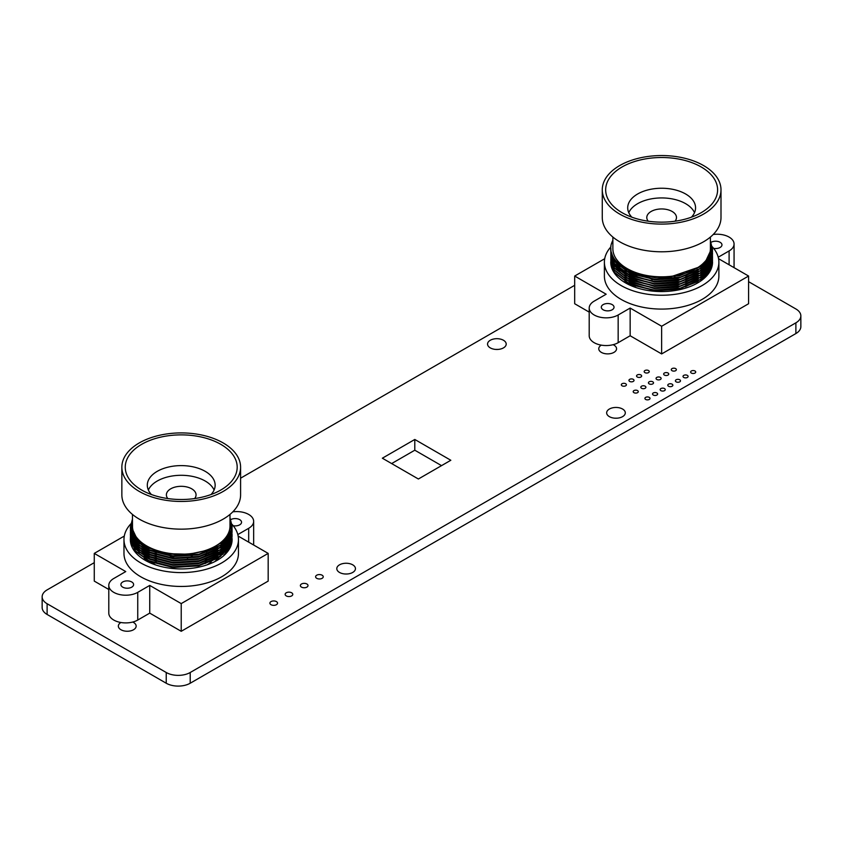 <?xml version="1.0" encoding="UTF-8"?>
<svg xmlns="http://www.w3.org/2000/svg" width="843" height="843" viewBox="0 0 843 843"><rect width="100%" height="100%" fill="white"/><g stroke="black" fill="none" stroke-linecap="round" stroke-linejoin="round"><path stroke-width="1.26" d="M672.029 370.688A2.54 1.465 0 0 0 674.8 371.004A2.54 1.465 0 0 0 676.371 369.645A2.54 1.465 0 0 0 675.622 368.602A2.54 1.465 0 0 0 672.851 368.286A2.54 1.465 0 0 0 671.281 369.645A2.54 1.465 0 0 0 672.029 370.688M601.312 345.145A8.904 5.142 0 0 0 598.762 348.749A8.904 5.142 0 0 0 601.365 352.385A8.904 5.142 0 0 0 611.07 353.491A8.904 5.142 0 0 0 616.57 348.749A8.904 5.142 0 0 0 613.957 345.114A8.904 5.142 0 0 0 613.135 344.692M644.916 372.617A2.54 1.465 0 0 0 647.687 372.933A2.54 1.465 0 0 0 649.258 371.584A2.54 1.465 0 0 0 648.509 370.541A2.54 1.465 0 0 0 645.738 370.225A2.54 1.465 0 0 0 644.168 371.584A2.54 1.465 0 0 0 644.916 372.617M664.41 375.082A2.54 1.465 0 0 0 667.182 375.398A2.54 1.465 0 0 0 668.752 374.039A2.54 1.465 0 0 0 668.004 373.006A2.54 1.465 0 0 0 665.232 372.69A2.54 1.465 0 0 0 663.662 374.039A2.54 1.465 0 0 0 664.41 375.082M629.679 381.415A2.54 1.465 0 0 0 632.45 381.731A2.54 1.465 0 0 0 634.02 380.372A2.54 1.465 0 0 0 633.283 379.339A2.54 1.465 0 0 0 630.511 379.013A2.54 1.465 0 0 0 628.941 380.372A2.54 1.465 0 0 0 629.679 381.415M637.297 377.011A2.54 1.465 0 0 0 640.069 377.337A2.54 1.465 0 0 0 641.639 375.978A2.54 1.465 0 0 0 640.891 374.935A2.54 1.465 0 0 0 638.119 374.619A2.54 1.465 0 0 0 636.549 375.978A2.54 1.465 0 0 0 637.297 377.011M683.757 377.453A2.54 1.465 0 0 0 686.529 377.769A2.54 1.465 0 0 0 688.099 376.421A2.54 1.465 0 0 0 687.351 375.377A2.54 1.465 0 0 0 684.579 375.061A2.54 1.465 0 0 0 683.009 376.421A2.54 1.465 0 0 0 683.757 377.453M656.792 379.476A2.54 1.465 0 0 0 659.563 379.793A2.54 1.465 0 0 0 661.133 378.444A2.54 1.465 0 0 0 660.396 377.401A2.54 1.465 0 0 0 657.624 377.084A2.54 1.465 0 0 0 656.044 378.444A2.54 1.465 0 0 0 656.792 379.476M691.365 373.059A2.54 1.465 0 0 0 694.147 373.375A2.54 1.465 0 0 0 695.717 372.016A2.54 1.465 0 0 0 694.969 370.983A2.54 1.465 0 0 0 692.198 370.667A2.54 1.465 0 0 0 690.628 372.016A2.54 1.465 0 0 0 691.365 373.059M668.52 386.252A2.54 1.465 0 0 0 671.291 386.568A2.54 1.465 0 0 0 672.862 385.209A2.54 1.465 0 0 0 672.124 384.176A2.54 1.465 0 0 0 669.353 383.85A2.54 1.465 0 0 0 667.782 385.209A2.54 1.465 0 0 0 668.52 386.252M676.139 381.847A2.54 1.465 0 0 0 678.91 382.174A2.54 1.465 0 0 0 680.48 380.815A2.54 1.465 0 0 0 679.732 379.771A2.54 1.465 0 0 0 676.961 379.455A2.54 1.465 0 0 0 675.391 380.815A2.54 1.465 0 0 0 676.139 381.847M649.173 383.871A2.54 1.465 0 0 0 651.955 384.197A2.54 1.465 0 0 0 653.525 382.838A2.54 1.465 0 0 0 652.777 381.795A2.54 1.465 0 0 0 650.006 381.479A2.54 1.465 0 0 0 648.436 382.838A2.54 1.465 0 0 0 649.173 383.871M641.565 388.275A2.54 1.465 0 0 0 644.337 388.591A2.54 1.465 0 0 0 645.907 387.232A2.54 1.465 0 0 0 645.158 386.199A2.54 1.465 0 0 0 642.387 385.873A2.54 1.465 0 0 0 640.817 387.232A2.54 1.465 0 0 0 641.565 388.275M660.901 390.646A2.54 1.465 0 0 0 663.683 390.962A2.54 1.465 0 0 0 665.253 389.603A2.54 1.465 0 0 0 664.505 388.57A2.54 1.465 0 0 0 661.734 388.254A2.54 1.465 0 0 0 660.164 389.603A2.54 1.465 0 0 0 660.901 390.646M645.675 399.445A2.54 1.465 0 0 0 648.446 399.761A2.54 1.465 0 0 0 650.016 398.402A2.54 1.465 0 0 0 649.268 397.359A2.54 1.465 0 0 0 646.497 397.042A2.54 1.465 0 0 0 644.927 398.402A2.54 1.465 0 0 0 645.675 399.445M653.293 395.04A2.54 1.465 0 0 0 656.065 395.356A2.54 1.465 0 0 0 657.635 394.008A2.54 1.465 0 0 0 656.887 392.964A2.54 1.465 0 0 0 654.115 392.648A2.54 1.465 0 0 0 652.545 394.008A2.54 1.465 0 0 0 653.293 395.04M490.278 347.885A9.326 5.385 0 0 0 500.447 349.055A9.326 5.385 0 0 0 506.2 344.07A9.326 5.385 0 0 0 503.471 340.266A9.326 5.385 0 0 0 493.303 339.097A9.326 5.385 0 0 0 487.549 344.07A9.326 5.385 0 0 0 490.278 347.885M120.897 622.503A8.904 5.142 0 0 0 118.347 626.107A8.904 5.142 0 0 0 120.96 629.742A8.904 5.142 0 0 0 130.665 630.859A8.904 5.142 0 0 0 136.155 626.107A8.904 5.142 0 0 0 133.552 622.471A8.904 5.142 0 0 0 132.72 622.05M633.947 392.669A2.54 1.465 0 0 0 636.718 392.986A2.54 1.465 0 0 0 638.288 391.626A2.54 1.465 0 0 0 637.54 390.594A2.54 1.465 0 0 0 634.768 390.277A2.54 1.465 0 0 0 633.198 391.626A2.54 1.465 0 0 0 633.947 392.669M622.071 385.809A2.54 1.465 0 0 0 624.842 386.126A2.54 1.465 0 0 0 626.412 384.766A2.54 1.465 0 0 0 625.664 383.734A2.54 1.465 0 0 0 622.893 383.417A2.54 1.465 0 0 0 621.323 384.766A2.54 1.465 0 0 0 622.071 385.809M609.384 416.653A9.326 5.385 0 0 0 619.552 417.812A9.326 5.385 0 0 0 625.306 412.838A9.326 5.385 0 0 0 622.577 409.034A9.326 5.385 0 0 0 612.408 407.864A9.326 5.385 0 0 0 606.654 412.838A9.326 5.385 0 0 0 609.384 416.653M316.726 578.319A3.815 2.202 0 0 0 320.888 578.804A3.815 2.202 0 0 0 323.238 576.77A3.815 2.202 0 0 0 322.121 575.211A3.815 2.202 0 0 0 317.959 574.726A3.815 2.202 0 0 0 315.609 576.77A3.815 2.202 0 0 0 316.726 578.319M339.529 572.45A9.326 5.385 0 0 0 349.697 573.609A9.326 5.385 0 0 0 355.451 568.635A9.326 5.385 0 0 0 352.722 564.831A9.326 5.385 0 0 0 342.553 563.661A9.326 5.385 0 0 0 336.8 568.635A9.326 5.385 0 0 0 339.529 572.45M301.488 587.118A3.815 2.202 0 0 0 305.651 587.592A3.815 2.202 0 0 0 308.011 585.558A3.815 2.202 0 0 0 306.894 583.999A3.815 2.202 0 0 0 302.732 583.525A3.815 2.202 0 0 0 300.371 585.558A3.815 2.202 0 0 0 301.488 587.118M271.024 604.705A3.815 2.202 0 0 0 275.187 605.179A3.815 2.202 0 0 0 277.547 603.145A3.815 2.202 0 0 0 276.43 601.586A3.815 2.202 0 0 0 272.268 601.112A3.815 2.202 0 0 0 269.908 603.145A3.815 2.202 0 0 0 271.024 604.705M286.262 595.917A3.815 2.202 0 0 0 290.424 596.391A3.815 2.202 0 0 0 292.774 594.357A3.815 2.202 0 0 0 291.657 592.798A3.815 2.202 0 0 0 287.495 592.313A3.815 2.202 0 0 0 285.145 594.357A3.815 2.202 0 0 0 286.262 595.917M418.381 479.003L382.353 458.202L414.798 439.466L450.826 460.267L418.381 479.003M748.584 281.667L795.887 308.97A16.965 9.789 180 0 1 800.85 315.893A16.965 9.789 180 0 1 795.887 322.827L190.212 672.503A16.965 9.789 180 0 1 166.229 672.503L47.113 603.736A16.965 9.789 180 0 1 42.15 596.812A16.965 9.789 180 0 1 47.113 589.889L94.268 562.66M240.592 478.192L574.684 285.303M346.958 573.999A9.326 5.385 0 0 0 345.293 573.999M616.813 418.202A9.326 5.385 0 0 0 615.148 418.202M391.647 463.566L414.798 450.204L441.532 465.631M497.707 349.434A9.326 5.385 0 0 0 496.042 349.434M800.85 315.893L800.85 326.631A16.965 9.789 180 0 1 795.887 333.554L190.212 683.23A16.965 9.789 180 0 1 166.229 683.23L47.113 614.463A16.965 9.789 180 0 1 42.15 607.54L42.15 596.812M414.798 450.204L414.798 439.466M778.721 343.459L789.807 337.063M677.877 288.98L676.613 290.266M678.541 289.634L677.646 289.117M680.807 288.327L677.846 290.034M681.45 288.169L682.746 288.917M140.56 542.66A50.886 29.379 0 0 0 139.243 543.724M139.074 543.861A50.886 29.379 0 0 0 138.347 544.504M137.841 544.968A50.886 29.379 0 0 0 137.24 545.547M130.349 539.077A50.886 29.379 0 0 0 130.338 539.552A50.886 29.379 0 0 0 145.238 560.321A50.886 29.379 0 0 0 200.697 566.696A50.886 29.379 0 0 0 232.11 539.552L232.078 538.466M130.665 524.051A57.24 33.046 0 0 0 123.974 539.552A57.24 33.046 0 0 0 140.749 562.924A57.24 33.046 0 0 0 203.131 570.079A57.24 33.046 0 0 0 238.464 539.552A57.24 33.046 0 0 0 231.994 524.283M123.974 539.552L123.974 553.398A57.24 33.046 0 0 0 140.749 576.77A57.24 33.046 0 0 0 203.131 583.936A57.24 33.046 0 0 0 238.464 553.398L238.464 539.552M122.751 587.16A6.365 3.667 180 0 1 120.897 584.557A6.365 3.667 180 0 1 124.817 581.164A6.365 3.667 180 0 1 131.75 581.965A6.365 3.667 180 0 1 133.615 584.557A6.365 3.667 180 0 1 129.685 587.95A6.365 3.667 180 0 1 122.751 587.16M230.813 519.573A6.365 3.667 180 0 1 239.686 519.646A6.365 3.667 180 0 1 241.551 522.239A6.365 3.667 180 0 1 233.226 525.726M248.685 542.144L248.685 528.298A16.965 9.789 0 0 0 253.659 521.374A16.965 9.789 0 0 0 248.685 514.451A16.965 9.789 0 0 0 232.816 511.838M124.3 536.064L94.268 553.398L125.755 571.575L113.763 578.498A16.965 9.789 0 0 0 108.789 585.421A16.965 9.789 0 0 0 119.263 594.473A16.965 9.789 0 0 0 137.746 592.344L137.746 620.048A16.965 9.789 180 0 1 119.263 622.166A16.965 9.789 180 0 1 108.789 613.124L108.789 585.421M181.224 631.302L149.738 613.124L149.738 585.421L181.224 603.599L181.224 631.302L268.179 581.101L268.179 553.398L238.147 536.064M94.268 553.398L94.268 581.101L108.789 589.478M181.224 603.599L268.179 553.398M248.685 528.298L237.81 534.578M149.738 585.421L137.746 592.344M208.474 553.556L206.746 552.555M149.738 613.124L137.746 620.048M131.624 523.05A57.24 33.046 0 0 0 130.739 523.967M232.11 539.488A50.886 29.379 0 0 0 232.078 538.54M610.754 261.994A50.886 29.379 0 0 0 610.754 262.184A50.886 29.379 0 0 0 625.654 282.963A50.886 29.379 0 0 0 681.112 289.328A50.886 29.379 0 0 0 712.525 262.184A50.886 29.379 0 0 0 712.504 261.446M610.964 246.809A57.24 33.046 0 0 0 604.389 262.184A57.24 33.046 0 0 0 621.154 285.556A57.24 33.046 0 0 0 683.547 292.721A57.24 33.046 0 0 0 718.879 262.184A57.24 33.046 0 0 0 712.324 246.83M712.272 246.778A57.24 33.046 0 0 0 711.629 246.093M711.481 245.945A57.24 33.046 0 0 0 710.681 245.144M604.389 262.184L604.389 276.04A57.24 33.046 0 0 0 621.154 299.413A57.24 33.046 0 0 0 683.547 306.567A57.24 33.046 0 0 0 718.879 276.04L718.879 262.184M603.166 309.792A6.365 3.667 180 0 1 601.301 307.2A6.365 3.667 180 0 1 605.232 303.807A6.365 3.667 180 0 1 612.166 304.597A6.365 3.667 180 0 1 614.031 307.2A6.365 3.667 180 0 1 610.1 310.593A6.365 3.667 180 0 1 603.166 309.792M710.396 242.773A6.365 3.667 180 0 1 710.955 242.373M711.039 242.32A6.365 3.667 180 0 1 720.101 242.278A6.365 3.667 180 0 1 721.966 244.881A6.365 3.667 180 0 1 713.631 248.369M729.1 264.786L729.1 250.94A16.965 9.789 0 0 0 734.063 244.017A16.965 9.789 0 0 0 729.1 237.083A16.965 9.789 0 0 0 713.22 234.48M604.716 258.706L574.684 276.04L606.17 294.218L594.178 301.141A16.965 9.789 0 0 0 589.204 308.064A16.965 9.789 0 0 0 599.679 317.105A16.965 9.789 0 0 0 618.161 314.987L618.161 342.69A16.965 9.789 180 0 1 599.679 344.808A16.965 9.789 180 0 1 589.204 335.756L589.204 308.064M661.639 353.934L630.153 335.756L630.153 308.064L661.639 326.241L661.639 353.934L748.584 303.733L748.584 276.04L718.563 258.706M574.684 276.04L574.684 303.733L589.204 312.121M661.639 326.241L748.584 276.04M729.1 250.94L718.225 257.21M630.153 308.064L618.161 314.987M637.519 274.386L635.706 275.429M624.726 281.762L624.189 282.078M630.153 335.756L618.161 342.69M705.517 268.095A50.886 29.379 0 0 0 704.938 267.537M704.421 267.062A50.886 29.379 0 0 0 703.715 266.441M703.547 266.304A50.886 29.379 0 0 0 702.23 265.25M175.681 558.224A14.837 8.567 180 0 1 171.772 556.886A14.837 8.567 180 0 1 169.843 555.779M169.38 555.442A14.837 8.567 180 0 1 167.557 553.63M194.628 498.561A14.837 8.567 0 0 0 196.061 494.883A14.837 8.567 0 0 0 190.676 488.276A14.837 8.567 0 0 0 174.901 487.128A14.837 8.567 0 0 0 166.377 494.883A14.837 8.567 0 0 0 167.82 498.561M146.113 552.502A36.038 20.812 180 0 1 146.714 551.196M146.945 550.774A36.038 20.812 180 0 1 147.778 549.446M147.915 549.246A36.038 20.812 180 0 1 148.937 547.961M155.67 564.958A36.038 20.812 180 0 1 151.666 562.186M147.546 557.687A36.038 20.812 180 0 1 146.261 555.337M145.312 552.039A36.038 20.812 180 0 1 145.175 550.31L145.175 551.954M145.186 549.762A36.038 20.812 180 0 1 145.365 548.182M145.407 547.929A36.038 20.812 180 0 1 145.839 546.306M228.116 539.088A48.768 28.156 180 0 1 228.369 539.625M228.442 539.783A48.768 28.156 180 0 1 228.927 540.974M229.106 541.501A48.768 28.156 180 0 1 229.391 542.418M229.486 542.776A48.768 28.156 180 0 1 229.707 543.809M229.781 544.199A48.768 28.156 180 0 1 229.918 545.337M229.949 545.769A48.768 28.156 180 0 1 229.949 545.79L230.571 542.555M229.97 546.032A48.768 28.156 180 0 1 229.991 546.812L229.991 547.918M145.586 492.101A55.975 32.319 180 0 1 141.645 490.036A55.975 32.319 180 0 1 139.812 445.452A55.975 32.319 180 0 1 216.862 442.269A55.975 32.319 180 0 1 220.803 490.036A55.975 32.319 180 0 1 145.586 492.101M211.035 494.535A33.92 19.589 0 0 0 215.144 485.189A33.92 19.589 0 0 0 202.826 470.088A33.92 19.589 0 0 0 166.766 467.475A33.92 19.589 0 0 0 147.304 485.189A33.92 19.589 0 0 0 151.413 494.535M214.09 490.036A33.92 19.589 0 0 0 202.826 479.783A33.92 19.589 0 0 0 148.357 490.036M121.856 467.18L121.856 494.883A59.368 34.278 0 0 0 143.426 521.311A59.368 34.278 0 0 0 206.524 525.884A59.368 34.278 0 0 0 240.592 494.883L240.592 467.18A59.368 34.278 0 0 0 219.022 440.763A59.368 34.278 0 0 0 155.923 436.179A59.368 34.278 0 0 0 121.856 467.18A59.368 34.278 0 0 0 143.426 493.608A59.368 34.278 0 0 0 206.524 498.192A59.368 34.278 0 0 0 240.592 467.18M229.991 514.43L229.991 526.043A48.768 28.156 180 0 1 202.004 551.512A48.768 28.156 180 0 1 150.17 547.75A48.768 28.156 180 0 1 132.456 526.043L132.456 514.43M132.456 519.046L130.338 527.339L135.28 539.815L148.821 549.678L172.783 555.822L199.001 554.188L220.455 545.189L231.403 531.174L232.11 526.243L229.991 517.75M132.456 519.32L130.338 527.613L135.28 540.089L148.821 549.952L172.783 556.095L199.001 554.462L220.455 545.463L231.403 531.448L232.11 526.38M130.37 528.582L135.28 542.007L148.821 551.88L172.783 558.013L199.001 556.391L220.455 547.381L231.403 533.366L232.078 527.476M130.38 528.719L135.28 542.281L148.821 552.154L172.783 558.287L199.001 556.665L220.455 547.655L231.403 533.64L232.067 527.613M130.37 530.774L135.28 544.209L148.821 554.083L172.783 560.216L199.001 558.582L220.455 549.583L231.403 535.568L232.078 529.678M232.067 529.541L231.983 528.582M231.973 528.445L231.656 526.685M130.38 530.911L135.28 544.483L148.821 554.357L172.783 560.49L199.001 558.856L220.455 549.857L231.403 535.842L232.11 530.774M130.37 532.976L135.28 546.412L148.821 556.275L172.783 562.407L199.001 560.785L220.455 551.786L231.403 537.771L232.078 531.88M130.338 534.072L135.28 546.685L148.821 556.549L172.783 562.692L199.001 561.059L220.455 552.06L231.403 538.045L232.067 532.017M130.37 535.168L135.28 548.603L148.821 558.477L172.783 564.61L199.001 562.987L220.455 553.977L231.403 539.963L232.078 534.072M130.38 535.316L135.28 548.877L148.821 558.751L172.783 564.884L199.001 563.261L220.455 554.251L231.403 540.237L232.11 535.168M130.37 537.37L135.28 550.806L148.821 560.679L172.783 566.812L199.001 565.179L220.455 556.18L231.403 542.165L232.078 536.274M130.338 538.466L135.28 551.08L148.821 560.953L172.783 567.086L199.001 565.453L220.455 556.454L231.403 542.439L232.067 536.411M228.969 549.699L231.403 544.367L232.11 539.436M232.11 539.625L232.067 538.603M232.067 540.669L231.973 539.71M231.951 539.573L231.793 538.603M231.762 538.466L231.551 537.507M231.509 537.37L231.224 536.411M231.182 536.274L230.834 535.305M230.624 534.778L230.371 534.209M231.951 541.764L231.793 540.806M231.762 540.669L231.551 539.71M231.509 539.573L231.224 538.603M231.182 538.466L230.834 537.507M230.308 536.264L229.939 535.516M132.045 522.08L130.38 528.445M131.951 522.576L130.38 528.582M131.666 525.147L130.486 529.541M130.465 529.678L130.38 530.637M131.666 525.431L130.507 529.678M130.486 529.815L130.38 530.774M131.729 527.181L130.665 530.637M130.644 530.774L130.486 531.733M130.465 531.87L130.38 532.839M131.972 528.824L130.928 531.733M130.886 531.87L130.665 532.839M130.644 532.976L130.486 533.935M130.465 534.072L130.38 535.031M131.814 529.478L130.96 531.87M130.928 532.007L130.697 532.976M130.665 533.113L130.507 534.072M130.486 534.209L130.38 535.168M132.33 530.289L131.255 532.839M131.213 532.976L130.928 533.935M130.886 534.072L130.665 535.031M130.644 535.168L130.486 536.137M130.465 536.274L130.38 537.233M229.991 518.097L231.066 530.184L223.543 541.48L208.621 550.005L188.948 554.23C163.152 556.938 136.471 545.906 132.541 530.974L132.456 520.531M214.407 549.088A36.038 20.812 180 0 1 215.271 550.374M217.262 556.317L217.262 557.202A36.038 20.812 180 0 1 217.241 558.003M139.991 542.175A48.768 28.156 0 0 0 138.779 543.335M138.642 543.482A48.768 28.156 0 0 0 137.999 544.167M137.546 544.683A48.768 28.156 0 0 0 137.03 545.305M136.555 545.906A48.768 28.156 0 0 0 136.155 546.454M134.901 548.414A48.768 28.156 0 0 0 134.3 549.552M132.477 546.138A48.768 28.156 180 0 1 132.572 544.905M132.636 544.452A48.768 28.156 180 0 1 132.825 543.366M132.899 543.029A48.768 28.156 180 0 1 133.162 542.038M133.331 541.533A48.768 28.156 180 0 1 133.594 540.774M133.858 540.131A48.768 28.156 180 0 1 134.111 539.562M134.48 538.803A48.768 28.156 180 0 1 135.396 537.202M216.988 547.687A36.038 20.812 180 0 1 217.22 549.215M217.146 551.996A36.038 20.812 180 0 1 216.704 553.935M216.472 554.62A36.038 20.812 180 0 1 215.397 556.896M214.87 557.739A36.038 20.812 180 0 1 212.531 560.584M211.382 561.67A36.038 20.812 180 0 1 206.777 564.958M192.204 556.043A14.837 8.567 180 0 1 187.23 558.119M230.603 546.601L230.634 544.61M230.624 544.357L230.508 543.145M230.424 542.607L230.329 542.038M230.002 540.669L229.749 539.857M229.654 539.573L229.254 538.529M229.191 538.361L228.864 537.644M228.59 537.096L228.305 536.538M134.258 535.442L133.363 537.191M133.173 537.644L132.846 538.466M132.741 538.74L132.477 539.573M132.34 540.068L132.193 540.669M132.014 541.596L131.856 542.871M131.824 543.366L131.793 544.241M229.928 548.055L230.571 544.747M230.603 544.409L230.634 542.407M230.645 542.112L230.508 540.943M230.424 540.405L230.329 539.847M230.002 538.466L229.749 537.655M229.696 537.486L229.338 536.548M229.191 536.169L228.864 535.442M133.668 534.346L132.846 536.274M132.741 536.548L132.477 537.37M132.34 537.876L132.193 538.466M131.951 539.847L131.835 540.921M131.824 541.164L131.793 542.038M223.637 555.779L229.728 546.485M230.603 542.207L230.645 540.943M133.173 533.25L132.477 535.168M132.34 535.674L132.193 536.274M131.951 537.644L131.824 536.77M131.793 539.299L131.793 539.847M144.206 558.498L149.748 561.533L173.026 567.487L198.495 565.906L217.673 558.277M222.678 554.483L229.728 544.283M229.939 543.609L230.571 540.352M230.603 540.005L230.645 538.192L230.529 540.163M132.741 532.144L132.193 534.072M131.951 535.453L131.856 536.274M131.856 539.046L132.446 542.197M132.646 542.85L139.38 552.639M144.206 556.296L149.748 559.341L173.026 565.295L198.495 563.704L217.673 556.074M222.678 552.281L229.728 542.081M229.939 541.406L230.571 538.15M230.603 537.813L230.645 536.548M132.404 531.048L131.982 532.976M131.951 533.25L131.856 534.072M131.824 534.567L131.835 536.517M131.856 536.854L132.446 540.005M132.646 540.648L139.38 550.437M144.206 554.093L149.748 557.139L173.026 563.092L198.495 561.512L217.673 553.872M222.678 550.089L229.728 539.889M229.939 539.214L230.571 535.958M230.603 535.611L230.645 534.346M132.14 529.952L131.982 530.774M131.951 531.048L131.856 531.88M131.835 532.154L131.835 534.314M131.856 534.652L132.446 537.802M132.404 539.299L132.646 538.466L139.38 548.235M144.206 551.902L149.748 554.936L173.026 560.901L198.495 559.309L217.673 551.68M131.951 528.856L132.446 535.6M132.404 537.096L132.646 536.274L139.38 546.043M144.206 549.699L149.748 552.745L173.026 558.698L198.495 557.107L217.673 549.478M222.678 545.684L229.728 535.484M229.939 534.81L230.55 531.796M131.824 527.929L139.38 543.84M144.206 547.497L149.748 550.542L173.026 556.496L198.495 554.915L217.673 547.276M131.887 528.319L137.261 539.531L149.748 548.35L167.978 553.693L188.948 554.23M230.529 546.759L230.645 544.567M230.645 544.315L230.539 542.871M230.487 542.47L230.381 541.764M230.076 540.395L229.854 539.646M229.749 539.288L229.391 538.298M229.317 538.14L228.99 537.37M228.748 536.854L228.453 536.264M134.111 535.168L133.226 536.97M133.057 537.37L132.741 538.192M132.077 540.669L131.982 541.248M131.951 541.459L131.835 542.597M229.454 548.898L230.487 544.957M230.529 544.567L230.645 542.376M230.613 541.491L230.539 540.669M230.487 540.268L230.381 539.573M230.202 538.698L229.854 537.444M229.802 537.276L229.454 536.274M229.317 535.937L228.99 535.168M133.542 534.072L132.741 535.99M132.077 538.466L131.982 539.056M132.909 543.04L131.951 539.299M131.908 539.573L131.814 540.858M214.775 561.638L229.085 547.592M229.454 546.696L230.487 542.755M230.529 542.365L230.645 540.395M133.057 532.976L132.404 534.894M132.077 536.274L131.982 536.854M132.909 540.837L131.951 537.096M131.908 537.37L131.814 538.666M205.07 563.567L220.318 555.885L229.085 545.389M229.454 544.504L230.487 540.553M132.646 531.87L132.14 533.798M132.077 534.072L131.982 534.652M131.908 535.168L131.835 536M131.803 536.717L131.887 538.856M133.257 543.893L149.748 558.793L156.471 561.427M205.07 561.364L221.646 552.629L229.96 540.784L230.487 538.361M230.529 537.971L230.645 536M132.33 530.774L131.951 532.702M131.908 532.976L131.835 533.798M131.803 534.525L131.887 536.654M133.257 541.691L149.748 556.591L156.471 559.236M205.07 559.162L220.318 551.48L229.085 540.995M132.077 529.678L131.835 531.596M131.814 531.88L131.887 534.451M131.94 534.831L132.909 538.645M133.257 539.499L149.748 554.388L156.471 557.033M131.908 528.582L132.909 536.443M133.257 537.297L149.748 552.197L156.471 554.831M205.07 554.768L220.318 547.086L229.085 536.601M131.803 527.792L136.598 540.416L149.748 549.994L156.471 552.639M674.969 276.683A14.837 8.567 180 0 1 673.251 278.253A14.837 8.567 180 0 1 672.788 278.569M652.313 279.581A14.837 8.567 180 0 1 651.365 279.096M650.775 278.759A14.837 8.567 180 0 1 648.488 276.894M675.043 221.203A14.837 8.567 0 0 0 676.476 217.526A14.837 8.567 0 0 0 666.528 209.433A14.837 8.567 0 0 0 650.016 212.194A14.837 8.567 0 0 0 646.792 217.526A14.837 8.567 0 0 0 648.235 221.203M626.064 283.195A36.038 20.812 180 0 1 625.885 282.479M628.119 272.184A36.038 20.812 180 0 1 629.015 270.993M636.086 287.589A36.038 20.812 180 0 1 634.252 286.451M625.885 275.556A36.038 20.812 180 0 1 625.611 273.522L625.59 275.155M625.769 270.866A36.038 20.812 180 0 1 626.107 269.412M707.382 259.697A48.768 28.156 180 0 1 708.299 261.288M708.383 261.446A48.768 28.156 180 0 1 708.931 262.605M709.005 262.774A48.768 28.156 180 0 1 709.469 263.975M709.627 264.46A48.768 28.156 180 0 1 709.901 265.429M709.975 265.756A48.768 28.156 180 0 1 710.185 266.809M710.259 267.284A48.768 28.156 180 0 1 710.364 268.422M710.396 269.202A48.768 28.156 180 0 1 710.396 269.454A48.768 28.156 180 0 1 710.354 270.656M708.489 272.036A48.768 28.156 0 0 0 707.878 270.909M706.992 269.507A48.768 28.156 0 0 0 706.223 268.443M706.107 268.285A48.768 28.156 0 0 0 705.243 267.242M704.769 266.704A48.768 28.156 0 0 0 704.147 266.051M704.01 265.903A48.768 28.156 0 0 0 702.799 264.744M705.443 209.939A55.975 32.319 180 0 1 701.218 212.678A55.975 32.319 180 0 1 622.06 212.678A55.975 32.319 180 0 1 617.824 169.717A55.975 32.319 180 0 1 696.466 164.533A55.975 32.319 180 0 1 705.443 209.939M691.45 217.178A33.92 19.589 0 0 0 695.559 207.831A33.92 19.589 0 0 0 672.819 189.338A33.92 19.589 0 0 0 635.085 195.639A33.92 19.589 0 0 0 627.708 207.831A33.92 19.589 0 0 0 631.828 217.178M694.506 212.678A33.92 19.589 0 0 0 668.731 198.368A33.92 19.589 0 0 0 635.085 205.334A33.92 19.589 0 0 0 628.773 212.678M602.271 189.823L602.271 217.526A59.368 34.278 0 0 0 642.071 249.876A59.368 34.278 0 0 0 708.099 238.854A59.368 34.278 0 0 0 720.997 217.526L720.997 189.823A59.368 34.278 0 0 0 681.207 157.462A59.368 34.278 0 0 0 615.169 168.495A59.368 34.278 0 0 0 602.271 189.823A59.368 34.278 0 0 0 642.071 222.183A59.368 34.278 0 0 0 708.099 211.15A59.368 34.278 0 0 0 720.997 189.823M710.396 237.073L710.396 248.685A48.768 28.156 180 0 1 699.806 266.198A48.768 28.156 180 0 1 645.559 275.261A48.768 28.156 180 0 1 612.872 248.685L612.872 237.073M610.901 248.285L610.754 250.529L614.294 261.172L629.963 273.216L654.126 279.086L680.29 277.178L701.46 267.948L709.585 259.391L712.525 249.433L710.396 240.94M610.912 248.537L610.754 250.803L614.294 261.446L629.963 273.49L654.126 279.37L680.29 277.463L701.46 268.222L709.585 259.665L712.525 249.707L710.396 241.214M610.785 251.762L614.294 263.374L629.963 275.408L654.126 281.288L680.29 279.381L701.46 270.15L709.585 261.583L712.525 251.625L710.396 243.416M712.483 250.529L710.396 243.132M610.754 252.868L614.294 263.648L629.963 275.682L654.126 281.562L680.29 279.655L701.46 270.424L709.585 261.857L712.483 250.803M610.785 253.964L614.294 265.566L629.963 277.61L654.126 283.49L680.29 281.583L701.46 272.352L709.585 263.785L712.525 253.827L712.377 251.909M712.483 252.731L710.955 246.778M712.377 251.625L710.902 246.388M610.754 255.06L614.294 265.851L629.963 277.884L654.126 283.764L680.29 281.857L701.46 272.626L709.585 264.059L712.483 253.005M610.785 256.167L614.294 267.768L629.963 279.813L654.126 285.682L680.29 283.775L701.46 274.544L709.585 265.988L712.493 255.06M712.483 254.923L712.398 253.964M712.377 253.827L712.23 252.868M712.209 252.731L711.06 248.959M610.754 257.263L614.294 268.042L629.963 280.087L654.126 285.956L680.29 284.049L701.46 274.818L709.585 266.262L712.525 256.167M610.785 258.358L614.294 269.971L629.963 282.005L654.126 287.885L680.29 285.977L701.46 276.746L709.585 268.179L712.525 258.221L712.377 256.304M712.483 257.126L712.209 255.208M712.377 256.03L712.23 255.06M712.209 254.923L711.998 253.964M711.956 253.827L710.923 250.835M610.754 259.465L614.294 270.245L629.963 282.279L654.126 288.158L680.29 286.251L701.46 277.02L709.585 268.453L712.483 257.4M712.177 255.06L711.956 254.101M711.924 253.964L710.902 251.066M610.785 260.561L614.294 272.163L629.963 284.207L654.126 290.087L680.29 288.18L701.46 278.949L709.585 270.382L712.525 260.424L712.377 258.495M712.483 259.328L712.209 257.4M712.377 258.221L712.23 257.263M712.209 257.126L711.998 256.167M711.956 256.03L711.692 255.071M711.64 254.934L710.66 252.447M610.754 261.657L614.294 272.437L629.963 284.481L654.126 290.361L680.29 288.454L701.46 279.223L709.585 270.656L712.483 259.602M712.177 257.263L711.956 256.304M711.924 256.167L711.64 255.208M711.597 255.071L711.06 253.617M711.039 253.564L710.617 252.637M712.514 262.405L712.377 260.698M712.514 262.542L712.483 261.794M712.367 260.561L712.209 259.602M712.177 259.465L711.956 258.506M711.924 258.358L711.64 257.4M711.597 257.263L711.25 256.304M710.839 255.324L710.354 254.323M712.335 264.723L712.209 263.996M712.177 263.859L711.956 262.9M711.924 262.763L711.64 261.794M711.597 261.657L711.25 260.698M710.723 259.465L710.354 258.717M709.869 257.821L709.163 256.672M710.396 244.027L711.06 248.685L708.162 258.316L699.785 266.831L671.081 276.694C637.456 281.53 603.894 262.057 611.818 242.689A50.886 29.379 180 0 1 612.872 240.287M610.985 249.928L610.785 251.625M693.958 270.635A36.038 20.812 180 0 1 694.969 271.931M696.118 273.796A36.038 20.812 180 0 1 696.824 275.334M697.519 281.804A36.038 20.812 180 0 1 697.203 283.195M612.914 270.666A48.768 28.156 180 0 1 612.882 270.118M697.013 268.938A36.038 20.812 180 0 1 697.446 270.571M697.498 270.824A36.038 20.812 180 0 1 697.667 272.394M697.677 274.839L697.677 272.932A36.038 20.812 180 0 1 697.509 274.934M697.456 275.25A36.038 20.812 180 0 1 696.887 277.263M711.06 268.527L711.049 267.8M711.06 267.505L710.923 266.335M710.839 265.798L710.565 264.46M710.417 263.859L710.164 263.048M710.069 262.763L709.669 261.72M709.606 261.562L709.089 260.445M709.005 260.287L708.078 258.643M711.06 266.335L711.06 265.787M711.06 265.313L710.87 263.806M710.839 263.606L710.744 263.037M710.417 261.657L710.164 260.845M710.112 260.677L709.669 259.518M709.606 259.359L708.721 257.536M612.208 265.229L612.25 266.304M612.271 266.641L612.861 269.792M613.061 270.445L613.609 271.899M707.488 274.923L710.143 269.686M710.354 269.012L710.986 265.756M711.018 265.408L711.06 264.133M711.039 263.164L710.923 261.931M710.839 261.404L710.744 260.835M710.523 259.876L710.164 258.653M710.112 258.485L709.279 256.441M624.6 281.678L654.337 290.761L678.067 289.286L698.12 281.446M703.104 277.663L710.143 267.484M710.354 266.809L710.986 263.553M711.018 263.206L711.049 261.204M711.06 260.909L710.923 259.739M710.839 259.201L710.565 257.863M710.523 257.684L709.753 255.345M624.6 279.486L654.337 288.559L678.067 287.084L698.12 279.254M703.104 275.471L710.143 265.292M710.354 264.618L710.986 261.351M711.018 261.014L711.049 259.012M711.06 258.717L710.923 257.536M710.839 257.01L710.491 255.345M710.417 255.071L710.164 254.238M624.6 277.284L654.337 286.367L678.067 284.881L698.12 277.052M703.104 273.269L710.143 263.09M710.354 262.415L710.986 259.159M711.018 258.812L711.06 257.536M710.944 256.767L710.491 253.142M612.208 256.441L612.25 257.505M612.271 257.842L612.861 260.993M613.061 261.646L615.653 266.778L619.795 271.446M624.6 275.092L654.337 284.165L678.067 282.69L698.12 274.85M703.104 271.067L710.143 260.898M710.354 260.213L710.986 256.957M711.06 255.345L710.744 252.046M624.6 272.89L654.337 281.973L678.067 280.487L698.12 272.658M703.104 268.875L710.143 258.696M710.354 258.021L710.923 250.94M612.682 255.924L615.653 262.373L619.795 267.041M624.6 270.687L654.337 279.771L678.067 278.285L698.12 270.455M703.104 266.673L711.028 249.844M619.183 264.281L634.284 273.269L654.337 277.568L679.764 275.714L700.322 266.736L708.215 258.422L711.06 248.748M711.028 266.883L710.955 266.061M710.902 265.661L710.66 264.281M710.491 263.585L710.27 262.847M710.164 262.489L709.806 261.499M709.732 261.33L709.237 260.213M709.163 260.055L708.246 258.369M711.028 264.681L710.934 263.68M710.902 263.469L710.797 262.763M710.491 261.383L710.27 260.645M710.217 260.476L709.806 259.296M709.732 259.138L708.868 257.263M612.208 264.681L612.303 266.441M612.355 266.82L613.325 270.635M613.672 271.488L614.747 273.606M704.158 278.327L709.5 270.793M709.869 269.908L710.891 265.956M710.944 265.566L711.06 263.585M711.06 263.111L710.955 261.657M710.902 261.267L710.797 260.561M710.617 259.697L710.27 258.443M710.217 258.274L709.406 256.167M685.454 286.768L700.322 279.381L709.5 268.601M709.869 267.705L710.891 263.754M710.944 263.364L711.06 261.172M711.028 260.287L710.955 259.465M710.902 259.064L710.66 257.684M710.617 257.494L709.869 255.071M685.454 284.565L700.322 277.189L709.5 266.399M709.869 265.513L710.891 261.562M710.944 261.172L711.06 258.98M711.028 258.084L710.955 257.263M710.902 256.873L710.249 253.964M685.454 282.363L700.322 274.987L709.5 264.196M709.869 263.311L710.891 259.359M710.944 258.97L711.06 256.989M711.06 256.514L710.554 252.868M612.208 255.893L612.303 257.652M612.355 258.021L613.325 261.836M613.672 262.7L615.653 266.219L636.855 280.213M685.454 280.171L700.322 272.784L709.5 262.004M709.869 261.109L710.891 257.157M711.06 254.786L710.797 251.772M685.454 277.969L700.322 270.592L709.5 259.802M709.869 258.917L710.955 250.666M613.051 256.683L615.653 261.825L636.855 275.819M685.454 275.777L700.322 268.39L708.215 260.065L711.039 249.57M47.113 614.463L47.113 603.736M166.229 683.23L166.229 672.503M190.212 683.23L190.212 672.503M795.887 333.554L795.887 322.827M253.659 521.374L253.659 545.01M734.063 244.017L734.063 267.652M145.175 554.705L145.175 556.359M217.262 554.136L217.262 556.043M131.793 537.096L131.793 537.644M131.793 534.894L131.793 535.453M131.793 532.702L131.793 533.25M131.793 530.5L131.793 531.048M131.793 528.298L131.793 528.856M697.677 275.113L697.677 276.778M711.06 261.383L711.06 261.931M711.06 259.191L711.06 259.739M711.06 252.594L711.06 253.142M711.06 250.392L711.06 250.94"/></g></svg>
